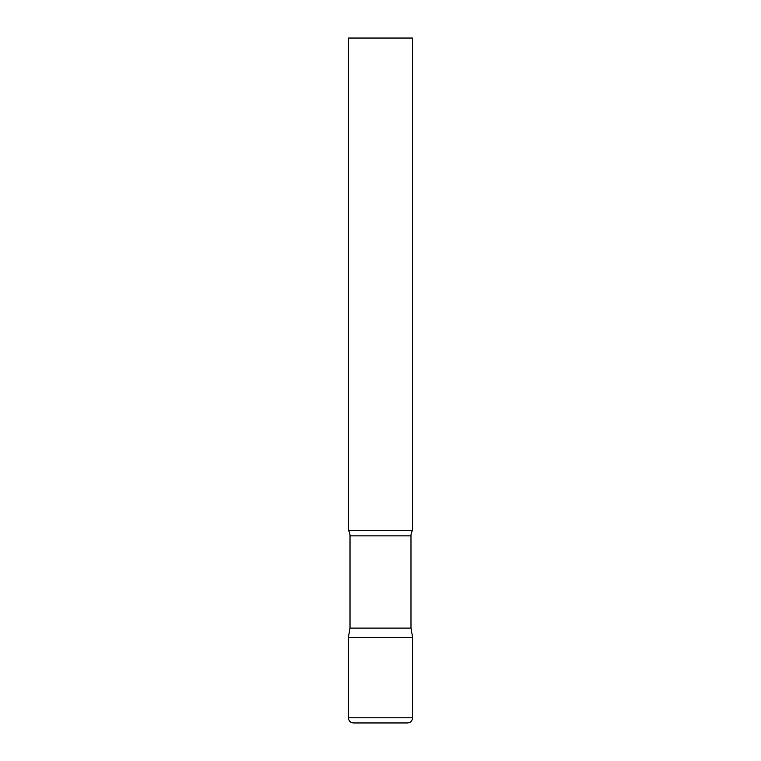 <?xml version="1.0" encoding="UTF-8"?>
<svg xmlns="http://www.w3.org/2000/svg" width="761" height="761" viewBox="0 0 761 761"><rect width="100%" height="100%" fill="white"/><g stroke="black" fill="none" stroke-linecap="round" stroke-linejoin="round"><path stroke-width="1.14" d="M348.395 717.813L348.395 637.337L350.022 628.11L410.978 628.11L412.605 637.337L348.395 637.337L412.605 637.337L412.605 717.813L348.395 717.813C348.7 720.933 350.412 722.646 353.532 722.95L407.468 722.95L353.532 722.95M410.978 628.11L410.978 535.868A10.274 10.274 0 0 1 412.605 530.322L412.605 38.05L348.395 38.05L348.395 530.322A10.274 10.274 0 0 1 350.022 535.868L410.978 535.868M350.022 628.11L350.022 535.868M348.395 530.322L412.605 530.322M412.605 717.813C412.3 720.933 410.588 722.646 407.468 722.95"/></g></svg>

